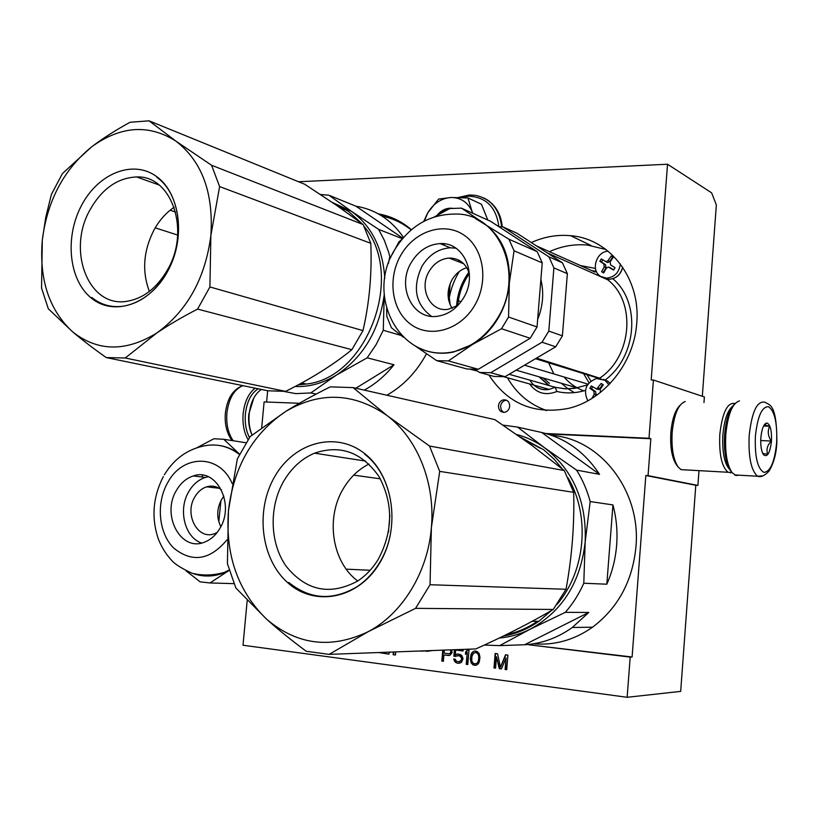 <?xml version="1.0" encoding="UTF-8"?>
<svg xmlns="http://www.w3.org/2000/svg" width="818" height="818" viewBox="0 0 818 818"><rect width="100%" height="100%" fill="white"/><g stroke="black" fill="none" stroke-linecap="round" stroke-linejoin="round"><path stroke-width="1.23" d="M298.56 181.749L667.529 164.234L711.629 192.843L716.343 204.95L702.325 396.27M667.529 164.234L651.189 379.971L653.408 380.022L704.38 396.945L703.961 402.568M698.981 470.636L697.897 485.411L695.791 485.279L680.688 691.384L627.14 697.294L630.187 657.11L632.099 657.007L645.831 475.503L695.791 485.279M653.408 380.022L649.001 438.264L650.842 438.724L648.05 475.636L697.897 485.411M648.05 475.636L645.831 475.503M627.14 697.294L243.007 645.238L247.2 600.422M261.699 427.702L264.112 401.924L299.388 403.284M266.607 402.016L267.66 390.738M564.062 366.709L564.481 367.711M488.929 375.043C507.702 403.795 534.246 414.9 568.541 408.366C604.001 400.176 634.195 363.1 636.741 323.141C640.883 278.365 609.604 238.549 570.565 235.686C557.14 234.469 544.052 236.76 531.301 242.568M498.448 405.851C498.643 410.401 500.79 412.538 504.88 412.252C507.651 411.413 509.256 409.419 509.696 406.27C509.522 401.771 507.416 399.624 503.387 399.838C500.555 400.646 498.908 402.65 498.448 405.851M393.376 651.987L393.141 654.717L395.442 655.014L395.707 651.905M378.754 652.529L388.57 654.114L389.889 652.12M442.753 650.157L441.832 661.118L443.356 661.312L443.898 654.962L449.798 655.412L452.098 652.652L451.679 649.829M454.419 649.727L453.867 656.251L459.368 655.729L461.536 657.856L461.332 660.29L458.867 661.813L456.311 661.169L455.176 659.185L453.642 658.981L455.933 662.662L458.734 663.337L461.413 662.457L463.039 658.664L461.976 655.76L460.759 654.676L457.957 654.011L455.278 654.891L455.687 650.034L463.162 650.985L462.886 649.41M466.229 664.318L467.784 664.523L468.98 650.177L467.426 649.983L465.687 651.926L465.493 654.359L467.221 652.427L466.229 664.318L467.794 664.441M470.964 654.748L470.34 658.991L471.076 662.795L473.009 664.901L476.137 665.31L478.377 663.746L479.338 661.701L479.961 657.447L479.215 653.633L477.283 651.537L474.154 651.138L471.914 652.713L470.964 654.748L471.516 662.774L473.448 664.881L474.982 665.382M501.393 668.94L506.056 657.979L505.125 669.431L506.72 669.645L507.906 655.095L505.514 654.789L500.463 667.263L497.548 653.786L495.166 653.48L493.98 667.969L495.565 668.173L496.495 656.762L499.277 668.664L501.393 668.94M378.366 213.876C390.605 216.024 401.618 221.3 411.403 229.725M426.485 353.795C416.474 372.139 403.264 385.953 386.842 395.227M630.187 657.11L528.847 644.799L632.099 657.007M649.001 438.264L545.892 433.53M393.427 218.355L379.716 214.653M650.842 438.724L547.876 433.98M556.547 364.368L556.976 365.38M564.113 377.006C569.492 383.448 576.077 388.049 583.878 390.83M506.649 400.268L505.483 400.37C502.661 401.168 501.025 403.172 500.565 406.362L501.25 409.971L503.673 412.384M393.141 654.717L395.452 654.942M393.836 651.977L393.601 654.697M379.225 652.519L388.959 654.083M443.898 654.962L448.816 655.515M441.832 661.118L443.366 661.23M443.203 650.146L442.282 661.087M453.867 656.251L455.759 656.414M454.859 649.707L454.317 656.23M455.687 650.034L463.162 650.913M455.278 654.891L456.638 654.155M458.08 654.022L457.088 654.134M457.19 663.132L459.082 663.296M455.933 662.662L457.64 663.112M454.716 661.578L456.372 662.641M454.051 660.259L455.166 661.558M454.113 659.042L454.501 660.238M458.867 661.813L459.921 661.639M461.332 660.29L461.188 661.118M461.669 659.41L461.781 660.269M461.72 658.797L462.119 659.39M461.536 657.856L462.17 658.776M461.096 656.874L461.986 657.836M460.381 656.169L461.546 656.854M459.368 655.729L460.82 656.148M457.824 655.535L459.818 655.709M467.221 652.427L466.669 664.298M465.687 651.926L465.974 653.817M467.804 650.034L466.137 651.905M471.301 653.868L471.403 654.727M471.914 652.713L471.741 653.848M472.773 651.895L472.354 652.692M474.154 651.138L473.213 651.874M475.769 651.046L474.593 651.128M506.056 657.979L505.555 669.41L506.731 669.564M499.277 668.664L501.434 668.868M496.495 656.762L499.706 668.633M493.98 667.969L495.565 668.091M495.585 653.541L494.409 667.938M500.463 667.263L505.913 654.84M567.692 388.54L573.776 392.303M450.646 649.87L451.035 652.13L449.348 653.756L444.051 653.142L444.307 650.105M476.056 652.549L478.06 653.725L478.949 655.699L478.888 659.707L477.272 663.214L474.675 663.879L472.661 662.692L471.781 660.719L471.843 656.721L473.448 653.214L476.056 652.549M591.976 270.707L596.383 271.464M549.655 385.728L539.164 376.842M450.197 649.881L450.933 650.279M450.483 650.3L451.107 651.22M450.667 651.24L451.035 652.13M450.585 652.15L450.698 653.009M450.258 653.02L450.135 653.551M449.695 653.562L448.898 653.766M475.616 652.56L477.334 653.02M476.894 653.03L478.06 653.725M477.62 653.746L478.949 655.699M478.52 655.719L479.062 657.57M478.622 657.59L478.888 659.707M478.448 659.727L478.469 661.517M478.029 661.537L477.272 663.214M476.004 663.746L474.675 663.879M734.441 404.194C729.278 409.225 726.006 419.409 724.625 434.726C723.766 451.424 725.75 463.448 730.566 470.79L730.924 471.229M739.492 400.912C732.437 402.988 727.867 414.225 725.791 434.614C724.881 452.231 726.967 464.9 732.038 472.62L735.985 475.524L738.93 475.186M776.65 442.579C777.386 422.988 774.677 411.025 768.511 406.71C761.926 406.505 757.55 416.372 755.382 436.301C754.697 456.71 757.54 468.734 763.9 472.385C770.433 471.781 774.687 461.853 776.65 442.579M771.476 441.055C771.834 430.258 770.259 424.235 766.773 422.998C763.726 423.796 761.752 428.765 760.842 437.916C760.443 445.83 761.353 451.464 763.562 454.818C767.407 457.599 770.045 453.019 771.476 441.055M762.713 453.407L767.683 454.287C766.088 449.716 767.274 445.299 771.262 441.035C767.928 436.004 767.396 431.086 769.646 426.26L764.155 424.982M769.646 426.26L763.572 426.014M771.262 441.035L760.73 440.554M249.48 437.558C246.034 430.82 244.674 422.916 245.41 413.836C246.913 401.587 251.157 393.243 258.171 388.795M248.069 439.655C243.989 432.446 242.353 423.765 243.161 413.611C244.562 401.75 248.56 393.274 255.155 388.172M261.443 389.46L259.735 390.636C253.928 395.585 250.41 403.376 249.183 414.031C248.519 421.802 249.48 428.816 252.046 435.084C249.214 429.021 248.13 422.047 248.784 414.184L253.846 397.926M735.034 403.489C727.396 402.129 722.314 412.487 719.799 434.552C718.981 454.389 721.742 466.955 728.081 472.272L732.018 472.599M680.065 405.278C675.167 410.012 672.099 419.123 670.842 432.61C670.054 447.16 671.905 457.865 676.384 464.736L676.69 465.125M685.239 401.536C678.429 403.99 674.063 414.297 672.161 432.477C671.322 448.09 673.296 459.583 678.091 466.945L681.016 469.634L685.412 469.88M732.407 406.434C727.406 410.759 724.237 420.248 722.887 434.879C722.1 452.068 724.359 463.591 729.646 469.43M472.763 213.253L471.976 211.208L472.947 213.334M460.636 197.527L468.458 196.187C486.066 196.964 496.199 207.128 498.868 226.678M437.016 215.39C441.311 210.144 446.393 207.772 452.272 208.263M487.794 220.042L481.475 204.255L467.968 197.946L471.976 211.208C467.569 202.056 460.575 197.486 450.974 197.496L467.968 197.946M427.855 212.7C433.652 203.334 441.362 198.263 450.974 197.496L438.612 199.081L427.855 212.7L424.358 221.044M423.796 221.341L427.425 213.457M438.54 214.541L443.591 210.553L449.379 208.774M332.2 202.363L351.351 211.259L328.908 195.216L320.472 194.5M403.519 237.465C391.29 219.797 375.452 209.388 356.004 206.228L402.834 238.253M402.436 238.723L378.622 229.377L351.351 211.259C371.709 226.013 382.855 248.396 384.777 278.396M356.004 206.228L328.908 195.216M378.622 229.377L384.348 240.349L388.683 252.363L389.797 256.566L388.458 263.335M401.055 335.441L383.274 330.267L384.225 295.032M390.994 257.005L389.797 256.566M316.157 394.071L310.789 392.937L336.535 375.022C363.366 357.047 379.266 330.319 384.215 294.838M295.104 386.495C309.255 387.098 323.059 383.274 336.535 375.022L367.18 357.814L376.075 344.705L383.274 330.267M364.255 390.125C375.431 384.041 385.35 375.585 394 364.756L355.85 388.223M394 364.756L367.18 357.814M284.204 391.495L295.86 393.632L310.789 392.937M382.2 216.177C392.783 218.334 402.436 222.925 411.157 229.94M209.909 286.954L197.588 309.081C182.22 317.026 168.661 324.971 156.933 332.906C125.911 352.026 97.833 351.689 72.69 331.904C49.141 310.134 39.008 279.5 42.311 240.022L41.554 288.11L48.313 308.775L72.69 331.904C82.066 339.818 93.242 348.376 106.217 357.568L267.864 390.779L285.554 391.382L125.246 357.998L156.933 332.906C187.394 310.697 205.369 278.192 210.88 235.369L209.909 286.954L362.988 330.605L351.893 349.685C333.274 364.818 311.167 378.724 285.554 391.382M370.799 243.314L219.623 186.586L211.576 165.267L363.141 224.541L370.799 243.314C372.047 273.56 369.439 302.65 362.988 330.605M197.588 309.081L351.893 349.685M219.623 186.586L210.88 235.369C213.621 192.731 201.974 161.33 175.942 141.146L211.576 165.267M149.07 120.829L175.942 141.146C148.845 123.968 120.788 125.839 91.769 146.739C63.824 169.479 47.332 200.574 42.311 240.022L45.777 217.251L51.36 194.5L62.413 173.59L91.769 146.739C102.731 138.406 115.502 130.246 130.062 122.26L149.07 120.829L304.777 184.285L336.535 205.328L363.141 224.541M155.195 227.844L177.639 235.052M170.144 210.206L175.594 212.056M299.736 384.041L304.429 383.611M338.468 206.668L344.358 209.674M334.981 204.265L348.427 211.3L361.893 223.6M298.181 384.869L306.361 384.031C367.364 377.701 405.493 275.185 364.071 226.33M106.217 357.568L125.246 357.998M136.626 176.954C171.514 175.164 190.737 230.359 167.547 269.746C156.964 287.977 143.467 298.478 127.046 301.269C88.61 308.222 66.452 250.584 90.123 209.664C102.035 188.733 117.536 177.833 136.626 176.954L159.07 184.98M149.377 291.433C141.831 271.423 143.365 250.962 153.958 230.032C159.244 220.431 165.972 212.833 174.142 207.24M167.404 271.781C185.819 238.836 180.451 193.559 156.729 176.647C133.252 159.224 98.416 173.222 81.667 205.165C64.581 236.862 68.681 279.705 91.095 297.895C113.232 316.566 149.336 305.002 167.404 271.781M156.831 177.312C180.553 193.61 185.972 239.245 167.414 271.596C155.86 291.505 141.136 303.038 123.252 306.198C111.442 307.762 100.951 304.858 91.78 297.486M608.132 251.198C596.158 251.504 590.453 270.605 600.586 276.402L606.261 278.14C614.39 277.404 619.093 272.67 620.371 263.948M612.201 256.637L613.244 257.292L610.146 261.913L610.668 264.971L615.044 267.731L613.602 270.083L608.316 267.036L606.312 268.192L603.664 272.997L601.608 271.678L604.246 266.873L603.725 263.805L599.839 261.279L601.271 258.938L606.015 261.729L608.081 260.594L611.179 255.983L612.201 256.637M610.586 267.956L613.725 269.879M602.733 259.889L601.435 262.026L605.535 264.654L606.056 267.701L603.203 272.394L603.786 272.772M603.203 272.394L601.608 271.678M601.435 262.026L599.839 261.279M612.641 256.913L609.88 261.443L607.835 262.588L606.24 261.832M608.919 384.767L605.013 380.309L596.434 378.509C585.882 382.865 583.009 390.298 587.794 400.82M591.864 398.458L594.267 394.184L593.745 391.055L589.86 388.264L591.291 385.943L596.639 389.01L601.23 383.386L603.306 384.808L600.187 389.409L600.494 392.374M597.549 394.624L596.496 395.391M592.621 386.904L591.486 388.744L595.596 391.587L596.117 394.716L595.105 396.352M591.486 388.744L589.86 388.264M602.569 384.307L599.952 388.53L598.51 389.562L596.68 389.02M590.882 381.035L586.373 373.662M548.111 361.74L553.827 373.928M561.342 383.274L567.62 388.489M547.723 384.562L538.97 376.781M591.629 270.553L596.332 271.341M507.457 377.783C516.669 393.724 529.737 404.634 546.669 410.513M605.995 249.521L587.477 245.063C574.44 243.876 561.751 246.075 549.389 251.658M461.015 301.73L458.366 300.809M459.399 271.392C454.409 279.521 451.035 288.273 449.297 297.65L450.197 304.909M587.958 384.123L524.543 365.186M585.432 390.37C575.77 393.294 566.26 393.662 556.894 391.485L555.156 387.282L509.133 374.276M470.503 369.317L477.589 371.096M600.852 378.55L536.506 358.12M596.486 378.499L600.054 377.926C632.212 356.167 636.312 301.75 607.723 279.766L609.083 279.286M607.723 279.766L547.017 252.772M595.085 272.097L536.271 245.799M468.898 272.128C461.516 282.353 457.395 293.744 456.546 306.3M392.078 254.674L398.99 241.791L402.006 239.245M548.796 331.086L562.395 335.83L555.719 346.781L542.027 342.231L548.796 331.086L553.898 267.905L548.939 256.852L562.457 262.813L516.884 233.191L502.855 226.852L498.929 226.719M548.939 256.852L502.855 226.852M460.217 262.384L461.321 261.688M450.166 283.56L448.714 300.462M479.45 372.435L493.888 376.413L505.023 376.699L490.708 372.711L479.45 372.435L475.238 369.409M555.719 346.781L505.023 376.699M542.027 342.231L490.708 372.711M562.395 335.83L567.365 273.693L562.457 262.813M553.898 267.905L567.365 273.693M457.845 305.472C458.601 295.727 461.464 286.607 466.434 278.11L469.368 273.601M537.651 319.429C543.009 306.096 544.082 292.803 540.892 279.541M459.174 260.328L458.049 261.545M516.741 346.311L508.111 351.474M508.561 317.016L537.037 326.965L542.242 262.895L514.041 250.778L509.328 283.079L508.561 317.016L501.526 328.734L472.692 344.337C482.845 338.12 491.24 329.542 497.865 318.631C504.389 307.619 508.213 295.768 509.328 283.079C510.616 256.208 501.823 236.065 482.947 222.629L461.434 208.14L449.828 208.539L434.43 216.862M514.041 250.778L508.949 239.234L475.524 218.6M443.325 244.93L444.931 243.897M461.434 208.14L490.739 221.381L537.242 251.699L508.949 239.234M403.294 337.169L391.413 327.752L386.842 316.454L386.617 308.683M436.771 360.677L466.955 368.99L478.325 369.266L448.397 360.922L436.771 360.677L415.339 346.034M419.133 347.936C429.839 353.161 441.321 354.521 453.581 352.026L472.692 344.337L448.397 360.922M501.526 328.734L530.187 338.284L478.325 369.266M537.037 326.965L530.187 338.284M542.242 262.895L537.242 251.699M463.407 298.12C478.305 274.817 463.765 241.699 440.053 243.611C428.141 244.459 418.611 250.656 411.464 262.189C396.004 286.576 412.926 321.177 438.53 316.085C448.816 314.214 457.109 308.222 463.407 298.12M455.912 248.191L450.401 247.793C438.591 248.611 429.133 254.715 422.047 266.126C412.16 287.312 415.268 304.04 431.362 316.29M469.399 273.723C465.923 263.365 459.174 258.151 449.164 258.059C440.882 258.764 434.256 263.11 429.276 271.116C418.387 288.222 430.166 312.527 448.121 309.296L457.947 305.4M466.792 267.68C460.677 269.582 455.79 273.539 452.139 279.551C446.74 289.736 446.72 299.337 452.098 308.355M201.76 476.966L202.752 475.186M168.733 468.315L171.054 465.432M218.795 521.71L220.911 500.688M210.594 487.303L211.197 486.107M239.623 454.184L223.743 439.286L213.876 438.755L196.903 447.753M239.602 454.225C233.345 449.44 226.545 446.516 219.193 445.452M223.743 439.286L246.075 442.753M229.244 570.33L210.022 582.958L200.154 581.854L186.023 570.821M210.022 582.958L233.979 583.643M229.234 570.32L225.001 572.395C215.39 576.414 205.829 577.089 196.32 574.42M219.868 528.438C235.257 504.021 216.238 467.385 193.293 475.953C186.361 478.203 180.758 482.998 176.473 490.34C160.941 515.115 181.054 552.62 204.899 541.986C210.993 539.522 215.983 535.003 219.868 528.438M208.293 476.751L205.471 477.415C198.58 479.634 193.007 484.379 188.753 491.638C177.864 509.583 184.674 537.508 201.576 543.009M221.453 489.859C216.913 486.27 211.954 485.268 206.565 486.853C201.729 488.458 197.813 491.822 194.817 496.935C183.815 514.41 198.028 540.841 214.858 533.54L217.159 532.477M223.887 496.178L221.484 499.645C216.75 508.776 216.535 517.784 220.819 526.7M516.618 434.481C526.669 437.119 536.076 441.618 544.819 447.957L517.569 427.098L503.009 425.125M541.72 432.487L599.543 474.358C584.809 452.057 565.535 438.1 541.72 432.487L517.569 427.098M599.543 474.358L576.557 470.105L544.819 447.957C573.377 470.35 586.823 501.741 585.156 542.15L590.187 501.557C587.12 490.176 582.58 479.696 576.557 470.105M612.938 504.921L606.823 584.205C612.293 571.813 615.565 558.766 616.649 545.054C617.672 531.342 616.435 517.968 612.938 504.921L590.187 501.557M606.823 584.205L583.796 583.234L585.156 542.15C580.555 582.406 562.252 611.414 530.238 629.175L565.33 612.345C572.835 603.756 578.991 594.052 583.796 583.234M588.796 612.447L524.594 644.758C541.659 643.735 557.559 637.979 572.293 627.488L588.796 612.447L565.33 612.345M524.594 644.758L499.696 645.617L530.238 629.175C520.268 634.195 509.941 637.15 499.236 638.05M484.256 645.085L499.696 645.617M551.843 435.411C600.085 438.601 641.189 490.677 635.954 546.884C632.529 581.117 618.071 607.886 592.559 627.191C574.205 640.034 554.502 645.576 533.428 643.807M329.163 654.369L306.259 651.292C291.218 640.136 277.987 629.431 266.586 619.165L235.87 588.019L227.414 563.694L228.437 510.81L237.343 458.898L250.144 436.607L285.85 411.352C298.836 403.284 313.642 395.125 330.247 386.873L353.09 387.599L494.829 419.624L531.69 445.258L564.297 470.544L573.684 492.344C574.502 524.829 571.946 557.14 566.025 589.277L553.265 609.461C530.371 622.876 504.553 636.036 475.81 648.93L329.163 654.369L368.069 631.741C402.2 613.97 427.855 572.344 431.383 527.569L430.053 584.727L566.025 589.277M573.684 492.344L439.716 471.383L429.511 446.035L564.297 470.544M553.265 609.461L415.575 608.347L430.053 584.727M415.575 608.347L368.069 631.741C330.963 649.308 297.139 645.105 266.586 619.165C237.936 591.23 225.226 555.115 228.437 510.81C233.672 466.771 252.803 433.612 285.85 411.352C320.247 391.26 353.989 392.671 387.088 415.595L429.511 446.035M439.716 471.383L431.383 527.569C435.483 482.824 417.303 438.254 387.088 415.595L353.09 387.599M353.693 475.125L380.329 478.837M388.478 532.078L389.849 515.187M346.198 569.164L370.165 570.258M506.434 634.553C517.436 632.314 527.804 627.897 537.538 621.281M523.223 439.143L540.166 448.172M520.34 437.098L543.694 449.767L554.226 459.256L562.17 468.806M503.346 636.056C515.964 633.95 527.794 629.022 538.827 621.281L551.506 610.473M556.956 604.471C585.739 571.117 590.453 515.544 568.04 477.865M314.552 453.172C340.278 444.45 361.72 452.18 378.877 476.373C393.397 503.367 393.202 530.994 378.284 559.277C372.66 568.5 365.697 575.811 357.394 581.199C329.889 595.76 306.188 590.831 286.28 566.414C269.664 543.07 268.774 506.751 283.907 480.872C291.678 467.763 301.893 458.54 314.552 453.172L365.687 461.107M357.722 580.985C331.873 562.089 325.37 517.712 343.519 488.326C350.053 477.436 358.54 469.338 368.979 464.031M379.47 563.387C401.076 528.244 393.611 475.851 364.603 453.571C335.912 430.749 294.327 442.272 274.879 476.352C255.022 510.125 260.748 559.256 288.018 582.958C314.961 607.16 358.284 598.888 379.47 563.387M364.634 454.194C393.611 475.759 401.147 528.551 379.368 563.019C373.305 572.958 365.82 580.882 356.914 586.782C332.66 601.005 309.93 599.553 288.723 582.426M605.484 249.142L603.909 248.733M544.573 409.787L546.035 410.483M734.523 474.931L757.591 476.24C760.76 477.477 764.554 475.79 768.981 471.178C773.685 463.366 776.302 453.867 776.844 442.661C777.008 402.466 768.951 405.247 765.096 402.262C757.171 400.421 751.865 411.546 749.176 435.636C748.286 457.006 751.098 470.544 757.591 476.24L762.969 475.831M233.191 440.759C228.171 433.468 226.075 424.184 226.923 412.896C228.856 398.366 234.183 389.286 242.905 385.656M483.724 197.895C494.532 203.396 500.616 213.028 501.976 226.801M469.716 195.001L475.432 195.338C490.78 198.61 499.512 209.091 501.608 226.78M432.569 650.535L426.382 651.384M432.16 650.555L421.25 651.169M421.014 651.138L420.125 650.995M622.662 267.149C620.637 274.766 616.026 278.805 608.817 279.286L603.377 277.68M611.036 268.161L609.236 267.333M606.056 267.701L604.246 266.873M605.535 264.654L603.725 263.805M609.88 261.443L608.081 260.594M603.224 379.307L607.58 381.116L610.146 383.499M596.117 394.716L594.267 394.184M595.596 391.587L593.745 391.055M599.952 388.53L598.111 387.977M589.011 382.783L582.978 372.599M549.42 383.294L543.029 377.967M595.453 268.437L580.483 265.564M604.85 380.206C637.038 356.965 641.169 302.21 612.794 278.713M529.543 383.928C536.628 393.386 545.749 395.902 556.894 391.485M587.426 384.941L574.154 388.438L564.532 388.775L555.156 387.282L549.236 389.399C540.872 390.544 534.41 387.456 529.87 380.135M598.111 274.224L599.635 276.167M416.035 346.413C427.374 352.742 439.716 354.562 453.07 351.873C471.321 347.599 486.096 336.454 497.375 318.458C525.35 275.012 499.542 213.048 455.81 214.06C430.227 213.968 410.012 225.615 395.155 248.979M474.46 305.758C489.113 281.556 483.806 247.946 463.642 234.878C443.683 221.453 414.532 231.218 400.984 254.94C387.149 278.478 391.628 310.728 410.984 324.48C430.125 338.58 460.105 330.175 474.46 305.758M193.467 573.684C203.651 577.16 213.958 576.721 224.398 572.365L229.142 570.013M239.469 454.501C227.956 445.738 215.451 443.039 201.974 446.383C186.105 450.217 173.569 459.696 164.346 474.829M232.148 483.53C219.674 453.775 182.629 454.082 167.7 482.64C155.901 503.244 158.539 533.101 173.702 548.07C192.169 562.948 209.909 560.228 226.923 539.931M570.565 235.686L591.056 245.502M503.387 399.838L505.483 400.37M604.001 248.774L605.514 249.163M730.566 470.79L732.038 472.62M764.493 425.186L766.773 422.998M225.4 412.937C227.251 398.325 233.069 389.235 242.844 385.677M232.046 440.575C226.698 433.172 224.48 423.969 225.39 412.988M731.558 472.027L730.627 472.906M676.384 464.736L678.091 466.945M728.081 472.272L681.016 469.634M487.589 200.073C496.25 206.116 501.137 215.032 502.242 226.811M469.256 195.021L458.315 197.465M420.268 650.995L431.884 650.566M306.361 384.031L301.648 382.998M606.261 278.14L608.817 279.286C616.056 278.856 620.698 274.858 622.754 267.292M606.015 261.729L607.835 262.588M607.682 381.168L610.167 383.468M596.639 389.01L598.51 389.562M516.107 370.155L577.375 387.916L566.23 388.877L555.361 387.374M503.816 376.771L549.236 389.399C543.489 390.431 538.418 389.02 534.021 385.166M535.514 358.713L598.03 378.12L600.126 377.947M453.581 352.026L453.07 351.873C400.452 363.202 365.032 296.413 394.716 249.725M450.401 247.793L440.053 243.611M463.745 263.764L449.164 258.059M225.001 572.395L224.398 572.365C213.396 575.545 202.588 575.831 191.954 573.213C181.811 568.449 175.246 564.389 172.271 561.036C166.361 554.86 161.739 547.579 158.416 539.205C151.197 517.988 152.843 497.109 163.344 476.567M205.471 477.415L193.293 475.953M219.163 488.254L206.565 486.853M572.293 627.488L592.559 627.191M538.827 621.281L532.16 621.322"/></g></svg>

